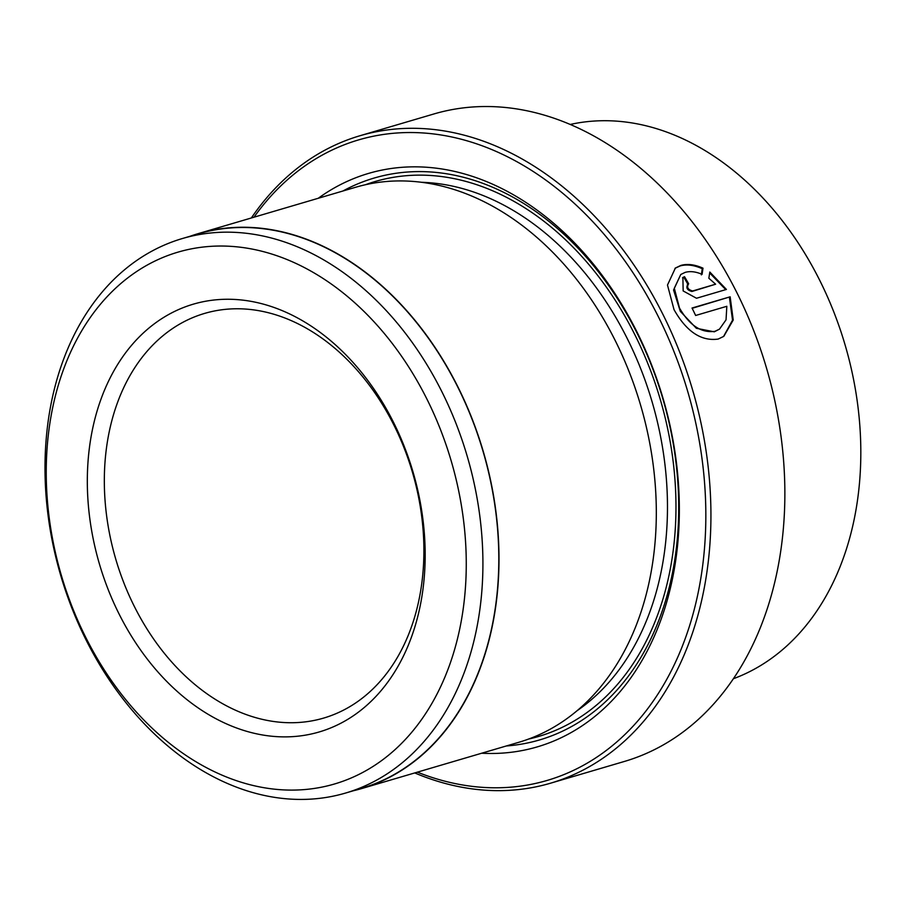 <?xml version="1.0" encoding="UTF-8"?>
<svg xmlns="http://www.w3.org/2000/svg" width="906" height="906" viewBox="0 0 906 906"><rect width="100%" height="100%" fill="white"/><g stroke="black" fill="none" stroke-linecap="round" stroke-linejoin="round"><path stroke-width="1.36" d="M680.768 274.484L673.566 290.011L680.281 311.302L696.352 328.289L714.279 331.822L719.5 329.127L715.015 331.302C701.391 333.249 689.545 325.503 679.5 308.04L674.313 288.244L680.768 274.484L685.163 272.378C690.179 270.962 695.819 271.619 702.082 274.348L702.999 268.187C694.789 264.507 687.405 263.578 680.848 265.424L675.378 268.04L667.484 285.05L674.03 309.648C686.476 331.63 701.199 341.437 718.175 339.07L723.792 336.353L733.226 320.022L730.145 296.806L692.025 308.029A337.462 247.327 73.6 0 1 695.638 315.481L726.827 306.296L726.046 319.829L719.5 329.127M692.161 308.3L730.145 296.806M729.409 297.327L732.546 320.18L723.52 336.534M675.015 268.301L680.112 265.945C686.646 264.099 694.03 265.028 702.252 268.708L702.999 268.187M550.576 783.192L624.517 761.414A337.462 247.327 -106.4 0 0 736.204 291.336A337.462 247.327 -106.4 0 0 433.872 113.975L359.931 135.753A337.462 247.327 73.6 0 1 662.275 313.114A337.462 247.327 73.6 0 1 550.576 783.192A337.462 247.327 73.6 0 1 414.755 772.931M417.406 772.15A333.85 244.677 -106.4 0 0 669.568 674.132A333.85 244.677 -106.4 0 0 657.688 315.379A333.85 244.677 -106.4 0 0 253.997 217.191M251.347 217.972A337.462 247.327 73.6 0 1 359.931 135.753M86.67 641.142A289.014 211.811 73.6 0 1 182.321 238.55A289.014 211.811 73.6 0 1 441.245 390.452A289.014 211.811 73.6 0 1 345.594 793.044A289.014 211.811 73.6 0 1 86.67 641.142M182.321 238.55L198.21 233.873A289.014 211.811 73.6 0 1 457.134 385.775A289.014 211.811 73.6 0 1 361.483 788.367L345.594 793.044M733.418 678.719A289.252 211.993 -106.4 0 0 819.115 279.127A289.252 211.993 -106.4 0 0 570.214 124.462M426.296 397.847A277.202 203.159 -106.4 0 0 132.978 274.042A277.202 203.159 -106.4 0 0 86.206 638.288A277.202 203.159 -106.4 0 0 379.512 762.093A277.202 203.159 -106.4 0 0 426.296 397.847M393.023 421.369A222.967 163.408 73.6 0 1 355.401 714.347A222.967 163.408 73.6 0 1 119.467 614.766A222.967 163.408 73.6 0 1 157.1 321.789A222.967 163.408 73.6 0 1 393.023 421.369M134.734 607.224A210.917 154.575 -106.4 0 0 323.691 718.073A210.917 154.575 -106.4 0 0 393.498 424.28A210.917 154.575 -106.4 0 0 204.541 313.431A210.917 154.575 -106.4 0 0 134.734 607.224M709.817 272.038L708.843 278.244L715.627 284.201L692.637 290.973C687.801 289.603 686.476 287.213 688.651 283.793A337.462 247.327 -106.4 0 0 684.528 276.692L682.886 277.485L683.158 290.939L696.499 298.255L726.419 289.444L709.817 272.038M687.36 284.575L688.651 283.793M318.255 198.278A298.901 219.059 73.6 0 1 636.25 330.531A298.901 219.059 73.6 0 1 481.664 753.226M342.876 191.03A292.865 214.643 73.6 0 1 636.488 331.992A292.865 214.643 73.6 0 1 506.284 745.978M189.909 236.319A289.252 211.993 73.6 0 1 198.142 233.646L355.458 187.316A289.252 211.993 73.6 0 1 614.608 339.342A289.252 211.993 73.6 0 1 518.866 742.274L361.551 788.594A289.252 211.993 73.6 0 1 353.181 790.802M198.142 233.646A289.252 211.993 73.6 0 1 457.292 385.673A289.252 211.993 73.6 0 1 361.551 788.594M709.67 272.966L724.959 288.821M682.524 277.757L684.528 276.692M687.914 284.314C685.729 287.734 687.054 290.124 691.901 291.494L715.627 284.201M683.792 277.213A337.462 247.327 73.6 0 1 687.858 284.224M702.252 268.708L701.346 274.869M421.415 182.287A283.227 207.576 73.6 0 1 626.635 337.326A283.227 207.576 73.6 0 1 577.031 710.757M365.39 184.745A289.252 211.993 73.6 0 1 634.268 333.555A289.252 211.993 73.6 0 1 528.606 739.047M691.901 291.494L692.637 290.973"/></g></svg>
